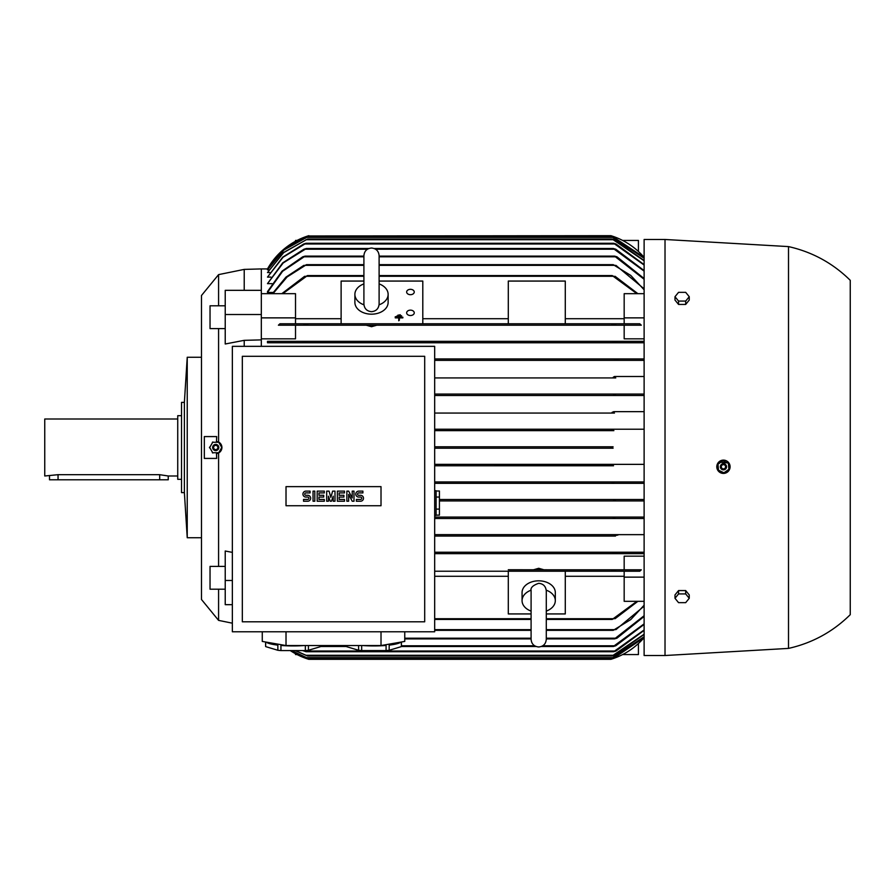 <?xml version="1.0" encoding="UTF-8"?>
<svg xmlns="http://www.w3.org/2000/svg" width="895" height="895" viewBox="0 0 895 895"><rect width="100%" height="100%" fill="white"/><g stroke="black" fill="none" stroke-linecap="round" stroke-linejoin="round"><path stroke-width="1.34" d="M613.086 448.216L434.679 448.216L613.086 448.216L610.882 447.5L612.941 446.784M307.858 235.978L610.882 235.676A71.242 71.242 0 0 1 644.12 257.391L611.71 235.933M434.679 394.068L644.12 394.068L615.044 394.068L613.646 394.784L615.044 394.068L434.679 394.068M615.76 377.925L434.679 377.925L615.76 377.925L613.265 377.209L614.485 376.493L613.265 377.209M614.485 376.493L644.12 376.493M644.12 360.349L434.679 360.349L644.12 360.349M434.679 358.929L644.12 358.929L615.458 358.929L614.518 359.633L615.458 358.929L434.679 358.929M267.493 342.774L644.12 342.774L267.493 342.774L267.493 341.353L644.12 341.353L613.936 341.353L613.198 342.058M644.12 338.836L624.173 338.836L624.173 325.198L295.518 325.198L295.518 338.836L261.318 338.836M376.638 325.254L371.514 326.709L366.379 325.254M232.353 623.188L218.581 620.38L201.476 599.482L201.476 295.518L218.581 274.62L244.223 269.395L261.318 268.925L261.318 346.343M613.086 446.784L434.679 446.784L613.086 446.784M644.12 637.609A71.242 71.242 0 0 1 610.882 659.324L613.086 658.608L644.12 637.609M665.019 239.48L644.12 239.48L644.12 655.52L665.019 655.52L665.019 239.48L788.506 246.595L788.506 648.405L665.019 655.52M613.086 236.392L306.616 236.392L308.82 235.676A71.242 71.242 0 0 0 267.493 268.925L284.039 249.056L306.716 236.358M306.851 236.302L307.41 236.123M244.223 269.395L244.223 290.327M612.985 658.642L306.616 658.608L290.282 650.587A71.242 71.242 0 0 0 308.82 659.324L306.616 658.608L308.82 659.324L610.882 659.324L612.907 658.675M533.565 569.746L538.689 568.291L543.813 569.746M717.421 463.957A6.645 6.645 0 0 0 718.596 471.318A6.645 6.645 0 0 0 729.47 469.584A6.645 6.645 0 0 0 726.259 460.746A6.645 6.645 0 0 0 717.421 463.957C716.011 469.327 718.036 472.482 723.496 473.421L729.47 469.584L729.962 465.456M728.944 463.028L718.719 462.089M218.581 274.62L218.581 305.799M218.581 589.201L218.581 620.38M788.506 246.595C812.302 251.954 832.887 263.197 850.25 280.325L850.25 614.675C832.887 631.803 812.302 643.046 788.506 648.405M216.691 436.581L216.478 441.369L218.581 442.018A6.175 6.175 0 0 1 216.478 453.631L216.691 458.419L204.328 458.419L204.328 436.581L216.691 436.581M218.581 328.599L218.581 442.018L221.904 447.5L218.581 452.982L216.478 453.631M225.227 328.599L210.034 328.599L210.034 305.799L225.227 305.799M225.227 589.201L210.034 589.201L210.034 566.401L225.227 566.401M379.111 283.905A16.625 11.758 180 0 1 388.128 294.354A16.625 11.758 180 0 1 379.066 304.826M388.128 294.354L388.128 302.42A16.625 11.758 180 0 1 371.514 314.179A16.625 11.758 180 0 1 354.89 302.42L354.89 294.354A16.625 11.758 180 0 1 363.907 283.905M406.654 312.836A3.804 2.685 180 0 1 410.458 310.14A3.804 2.685 180 0 1 414.251 312.836A3.804 2.685 180 0 1 410.458 315.521A3.804 2.685 180 0 1 406.654 312.836M406.654 292.005A3.804 2.685 180 0 1 410.458 289.32A3.804 2.685 180 0 1 414.251 292.005A3.804 2.685 180 0 1 410.458 294.69A3.804 2.685 180 0 1 406.654 292.005M546.252 590.174A16.625 11.758 0 0 1 555.314 600.646A16.625 11.758 0 0 1 546.286 611.095M531.093 611.095A16.625 11.758 0 0 1 522.065 600.646L522.065 592.579A16.625 11.758 0 0 1 538.689 580.821A16.625 11.758 0 0 1 555.314 592.579L555.314 600.646M434.679 515.419L436.1 515.419L436.1 490.717L434.679 490.717M184.381 402.381L187.234 357.262L201.476 357.262L201.476 585.229L201.476 537.738L187.234 537.738L184.381 492.619L181.528 492.619L181.528 402.381L184.381 402.381L184.381 492.619M305.34 645.552L305.34 650.587L280.94 650.587L280.94 645.44A27.544 4.788 0 0 0 293.146 645.933A27.544 4.788 0 0 0 303.987 645.552M320.634 645.552L320.634 646.604L308.428 650.273A27.544 4.788 180 0 1 305.34 650.587M308.428 650.273L308.428 645.552M320.69 645.552L320.69 646.302A27.544 4.788 180 0 1 320.634 646.604M363.034 645.552A27.544 4.788 0 0 0 373.886 645.933A27.544 4.788 0 0 0 386.081 645.44L386.081 650.587L361.681 650.587L361.681 645.552M401.374 642.017L401.374 646.604L389.168 650.273A27.544 4.788 180 0 1 386.081 650.587M389.168 650.273L389.168 645.127A27.544 4.788 -0 0 0 400.893 642.095M401.43 642.006L401.43 646.302A27.544 4.788 180 0 1 401.374 646.604M723.205 460.556L717.689 464.415M728.698 463.453L722.601 460.612M728.944 469.674L728.351 462.961M218.57 453.027L221.938 447.198M212.361 452.725L219.096 452.725M209.519 447.198L212.887 453.027M187.234 357.262L187.234 537.738M720.643 465.467A3.088 3.088 0 0 0 722.142 469.562A3.088 3.088 0 0 0 726.237 468.074A3.088 3.088 0 0 0 724.749 463.968A3.088 3.088 0 0 0 720.643 465.467M218.816 447.5A3.088 3.088 0 0 0 215.729 444.412A3.088 3.088 0 0 0 212.641 447.5A3.088 3.088 0 0 0 215.729 450.588A3.088 3.088 0 0 0 218.816 447.5M720.699 465.489A3.032 3.032 0 0 0 722.164 469.517A3.032 3.032 0 0 0 726.192 468.051A3.032 3.032 0 0 0 724.726 464.024A3.032 3.032 0 0 0 720.699 465.489M218.76 447.5A3.032 3.032 0 0 0 215.729 444.468A3.032 3.032 0 0 0 212.697 447.5A3.032 3.032 0 0 0 215.729 450.532A3.032 3.032 0 0 0 218.76 447.5M721.504 465.87A2.137 2.137 0 0 0 722.545 468.711A2.137 2.137 0 0 0 725.375 467.671A2.137 2.137 0 0 0 724.346 464.829A2.137 2.137 0 0 0 721.504 465.87M217.865 447.5A2.137 2.137 0 0 0 215.729 445.363A2.137 2.137 0 0 0 213.592 447.5A2.137 2.137 0 0 0 215.729 449.637A2.137 2.137 0 0 0 217.865 447.5M181.528 415.683L177.736 415.683L177.736 479.317L181.528 479.317M177.736 419.005L44.75 419.005L44.75 475.995L58.052 474.686L159.69 474.686L168.238 475.995L177.736 475.995M168.238 475.995L168.238 479.798L49.505 479.798L49.505 475.995M356.367 501.222L356.367 499.444L360.528 499.444A1.186 1.186 0 0 0 361.714 498.258A1.186 1.186 0 0 0 360.528 497.072L358.75 497.072A2.965 2.965 0 0 1 355.774 494.107A2.965 2.965 0 0 1 358.75 491.131L362.9 491.131L362.9 492.921L358.75 492.921A1.186 1.186 0 0 0 357.553 494.107A1.186 1.186 0 0 0 358.75 495.293L360.528 495.293A2.965 2.965 0 0 1 363.493 498.258A2.965 2.965 0 0 1 360.528 501.222L356.367 501.222M337.37 501.222L337.37 491.131L344.497 491.131L344.497 492.921L339.149 492.921L339.149 495.293L343.904 495.293L343.904 497.072L339.149 497.072L339.149 499.444L344.497 499.444L344.497 501.222L337.37 501.222M317.188 501.222L317.188 491.131L324.314 491.131L324.314 492.921L318.967 492.921L318.967 495.293L323.721 495.293L323.721 497.072L318.967 497.072L318.967 499.444L324.314 499.444L324.314 501.222L317.188 501.222M303.528 501.222L303.528 499.444L307.69 499.444A1.186 1.186 0 0 0 308.876 498.258A1.186 1.186 0 0 0 307.69 497.072L305.911 497.072A2.965 2.965 0 0 1 302.935 494.107A2.965 2.965 0 0 1 305.911 491.131L310.062 491.131L310.062 492.921L305.911 492.921A1.186 1.186 0 0 0 304.725 494.107A1.186 1.186 0 0 0 305.911 495.293L307.69 495.293A2.965 2.965 0 0 1 310.654 498.258A2.965 2.965 0 0 1 307.69 501.222L303.528 501.222M313.037 501.222L313.037 491.131L314.816 491.131L314.816 501.222L313.037 501.222M326.686 501.222L326.686 491.131L329.058 491.131L330.848 497.374L332.627 491.131L334.998 491.131L334.998 501.222L333.22 501.222L333.22 496.177L331.441 501.222L330.244 501.222L328.465 496.177L328.465 501.222L326.686 501.222M346.868 501.222L346.868 491.131L348.658 491.131L352.216 497.967L352.216 491.131L353.995 491.131L353.995 501.222L352.216 501.222L348.658 494.398L348.658 501.222L346.868 501.222M381.013 486.634L381.013 505.731L286.02 505.731L286.02 486.634L381.013 486.634M242.321 621.801L424.7 621.801L424.7 356.311L242.321 356.311L242.321 621.801M674.987 598.285L678.555 593.922L685.682 593.922L689.251 598.285L685.682 602.659L678.555 602.659L674.987 598.285L674.987 594.929L678.555 590.566L678.555 593.922M674.987 296.715L678.555 292.341L685.682 292.341L689.251 296.715L685.682 301.078L678.555 301.078L674.987 296.715L674.987 300.071L678.555 304.434L678.555 301.078M436.1 491.008L439.423 491.008L439.423 515.128L436.1 515.128M358.593 645.552L358.593 650.273L346.399 646.604L346.399 645.552M361.681 650.587A27.544 4.788 180 0 1 358.593 650.273M346.399 646.604A27.544 4.788 180 0 1 346.343 646.302L346.343 645.552M266.139 642.095A27.544 4.788 0 0 0 277.853 645.127L277.853 650.273L265.658 646.604L265.658 642.017M280.94 650.587A27.544 4.788 180 0 1 277.853 650.273M265.658 646.604A27.544 4.788 180 0 1 265.602 646.302L265.602 642.006M212.887 441.973L209.519 447.802M219.096 442.275L212.361 442.275M221.938 447.802L218.57 441.973M723.686 472.985L729.201 469.114M718.182 470.076L724.29 472.929M717.947 463.867L718.528 470.58M685.682 593.922L685.682 590.566L689.251 594.929L689.251 598.285M685.682 590.566L678.555 590.566M678.555 304.434L685.682 304.434L685.682 301.078M685.682 304.434L689.251 300.071L689.251 296.715M439.423 497.038L436.1 497.038M436.1 509.098L439.423 509.098M232.353 631.78L434.679 631.78L434.679 346.343L232.353 346.343L232.353 631.78M262.269 631.78L262.269 641.424L286.02 645.552L286.02 631.78M286.02 645.552L381.013 645.552L381.013 631.78M381.013 645.552L404.753 641.424L404.753 631.78M522.065 600.646A16.625 11.758 0 0 1 531.127 590.174M363.952 304.826A16.625 11.758 180 0 1 354.89 294.354M295.518 241.258L295.518 240.431L297.095 240.431M622.596 240.431L638.426 240.431L638.426 251.484M638.426 643.516L638.426 654.569L622.596 654.569M297.095 654.569L295.518 654.569M508.293 569.746L565.282 569.802L508.293 569.746M232.353 552.383L225.227 551.007L225.227 604.673L232.353 604.673M261.318 290.327L225.227 290.327L225.227 343.993L244.223 340.335L244.223 346.343M218.581 452.982L218.581 566.401M546.286 619.429L612.214 619.429L636.893 601.317M434.679 619.429L531.093 619.429M531.093 613.936L508.293 613.936L508.293 571.223L434.679 571.223L612.706 571.223L612.214 570.507M434.679 576.279L508.293 576.279M565.282 576.279L624.173 576.279M644.12 601.317L624.173 601.317L624.173 571.223L565.282 571.223L639.768 571.223L641.301 569.802L508.293 569.802M546.286 613.936L565.282 613.936L565.282 571.223L434.679 571.223M611.8 570.92L615.838 570.093M341.118 325.198L422.798 325.198M508.293 325.198L565.282 325.198M615.838 324.907L611.8 324.079M307.891 324.079L303.864 324.907M306.996 323.777L307.477 324.493L306.996 323.777L279.934 323.777L278.401 325.198L641.301 325.198L639.768 323.777L612.706 323.777L612.214 324.493L612.706 323.777L306.996 323.777L307.477 324.493L306.996 323.777L341.118 323.777L341.118 281.064L363.907 281.064M261.318 317.87L295.518 317.87L295.518 323.777L508.293 323.777L508.293 281.064L565.282 281.064L565.282 323.777L422.798 323.777L422.798 281.064L379.111 281.064M341.118 318.721L295.518 318.721M565.282 323.777L612.706 323.777L565.282 323.777M624.173 318.721L565.282 318.721M508.293 318.721L422.798 318.721M636.893 293.683L612.214 275.57L379.111 275.57M282.809 293.683L307.477 275.57L363.907 275.57M232.353 580.486L225.227 580.486M615.838 618.143L611.8 619.295M611.8 275.705L615.838 276.857M303.864 276.857L307.891 275.705M281.802 293.683L304.647 276.286M295.518 317.87L295.518 293.683L261.318 293.683M261.318 339.887L244.223 340.335M261.318 314.514L225.227 314.514M644.12 636.86L613.88 657.657L611.587 658.373L644.12 636.725M291.546 650.587L308.115 658.373L611.587 658.373M308.115 658.373L291.356 650.587M644.12 634.465L614.473 655.285L612.102 656.001L644.12 634.197M295.495 650.587L307.6 656.001L612.102 656.001M307.6 656.001L295.059 650.587M644.12 630.36L615.984 651.012L613.646 651.728L644.12 629.946M303.573 650.587L306.056 651.728L613.646 651.728M306.056 651.728L302.678 650.587M644.12 624.419L615.76 645.787L613.265 646.503L644.12 623.849M320.667 646.503L346.365 646.503M401.407 646.503L536.06 646.503M541.318 646.503L613.265 646.503M644.12 616.454L616.968 638.191L614.518 638.896L644.12 615.715M404.753 638.896L531.093 638.896M546.286 638.896L614.518 638.896M616.756 629.028L612.918 630.259M434.679 630.349L531.093 630.349M546.286 630.349L613.198 630.349L630.774 619.564L644.12 605.21M637.889 601.317L615.055 618.713M613.936 553.647L613.198 552.942L613.936 553.647L434.679 553.647L644.12 553.647M612.918 553.289L616.756 552.584M434.679 552.226L644.12 552.226L434.679 552.226M615.458 536.071L434.679 536.071L615.458 536.071L614.518 535.367M614.339 535.657L617.964 535.065M434.679 534.651L644.12 534.651L434.679 534.651M613.265 517.791L614.485 518.507L434.679 518.507L614.485 518.507L613.265 517.791L615.38 517.097M434.679 517.075L644.12 517.075L434.679 517.075M644.12 500.931L439.423 500.931L615.044 500.931L613.646 500.215L615.984 499.511L644.12 499.511L439.423 499.511L615.984 499.511M644.12 483.356L434.679 483.356L613.813 483.356L612.102 482.651L614.473 481.935L644.12 481.935L434.679 481.935L614.473 481.935M612.93 465.758L434.679 465.78L613.534 465.78L611.587 465.076L613.634 464.371M434.679 464.36L644.12 464.36L434.679 464.36M613.88 430.64L434.679 430.64L613.88 430.64L611.587 429.924L613.534 429.22L611.587 429.924M434.679 429.22L644.12 429.22L434.679 429.22M614.473 413.065L434.679 413.065L614.473 413.065L612.102 412.349L613.813 411.644L612.102 412.349M613.813 411.644L644.12 411.644M434.679 395.489L644.12 395.489L434.679 395.489L615.984 395.489L613.646 394.784M617.964 359.935L614.339 359.342M616.756 342.416L612.918 341.711M306.784 341.711L302.935 342.416M267.493 341.353L613.936 341.353M305.754 341.353L306.504 342.058M565.282 569.802L624.173 569.802L624.173 556.164L644.12 556.164M624.173 323.777L624.173 293.683L644.12 293.683M615.055 276.286L637.889 293.683M644.12 289.79L630.774 275.436L613.198 264.651L379.111 264.651M272.964 293.683L287.127 276.958L306.504 264.651L363.907 264.651M612.918 264.741L616.756 265.972M302.935 265.972L306.784 264.741M644.12 271.151L613.265 248.497L615.76 249.213L644.12 270.581M306.437 248.497L283.189 262.962L267.493 283.648L282.686 262.884L303.942 249.213L306.437 248.497L368.885 248.497M374.144 248.497L613.265 248.497M644.12 265.054L613.646 243.272L615.984 243.988L644.12 264.64M306.056 243.272L283.077 257.223L267.493 277.103L282.708 257.167L303.718 243.988L306.056 243.272L613.646 243.272M644.12 260.803L612.102 238.999L614.473 239.715L644.12 260.534M307.6 238.999L283.67 252.636L267.493 272.561L283.402 252.603L307.6 238.999L612.102 238.999M644.12 258.275L611.587 236.627L613.88 237.343L644.12 258.14M308.115 236.627L283.838 250.063L267.493 269.865L283.704 250.052L308.115 236.627L611.587 236.627M615.044 342.695L615.861 342.774M615.156 359.991L616.051 360.249M610.882 447.5L612.583 448.194M611.587 465.076L612.37 465.657M614.932 517.153L614.071 517.355M615.995 534.762L615.156 535.009M272.36 293.683L285.93 277.148L303.841 265.356M379.111 256.104L614.518 256.104L616.968 256.809L644.12 278.546M273.132 292.441L267.493 292.441L267.493 291.636L282.059 271.129L302.734 256.809L305.173 256.104L363.907 256.104M644.12 606.161L615.861 629.644M624.173 577.13L644.12 577.13M644.12 518.507L614.485 518.507M624.173 317.87L644.12 317.87M615.861 265.356L644.12 288.839M272.002 283.648L267.493 283.648M270.905 277.103L267.493 277.103M269.876 272.561L267.493 272.561M268.892 269.865L267.493 269.865M267.952 268.925L261.318 268.925M305.173 256.104L282.63 271.263L267.493 292.441M644.12 279.285L614.518 256.104M401.586 315.767L396.519 316.215L401.586 315.767M395.254 316.752L402.851 317.199L399.371 317.199L399.371 320.108L398.745 320.108L398.745 317.199L395.254 316.752M399.371 317.87L402.851 317.87L402.851 317.199M398.745 320.108L398.745 320.779L399.371 320.108M395.254 317.199L395.254 317.87L398.745 317.87M400.322 314.783L397.794 315.23L400.322 314.783M159.69 479.798L159.69 474.686M58.052 479.798L58.052 474.686M434.679 618.713L531.093 618.713M546.286 618.713L612.706 618.713M306.996 276.286L363.907 276.286M379.111 276.286L612.706 276.286M306.157 657.657L613.534 657.657M305.877 655.285L613.813 655.285M304.647 651.012L615.044 651.012M320.69 645.787L346.343 645.787M401.43 645.787L534.617 645.787M542.762 645.787L614.485 645.787M404.753 638.191L531.093 638.191M546.286 638.191L615.458 638.191M434.679 629.644L531.093 629.644M546.286 629.644L613.936 629.644M305.754 265.356L363.907 265.356M379.111 265.356L613.936 265.356M305.206 249.213L367.442 249.213M375.576 249.213L614.485 249.213M304.647 243.988L615.044 243.988M305.877 239.715L613.813 239.715M306.157 237.343L613.534 237.343M304.244 256.809L363.907 256.809M379.111 256.809L615.458 256.809M371.514 311.673C366.894 311.225 364.366 308.685 363.907 304.076L363.907 255.634C364.366 251.014 366.894 248.486 371.514 248.027C376.124 248.486 378.663 251.014 379.111 255.634L379.111 304.076C378.663 308.685 376.124 311.225 371.514 311.673M546.286 591.36L546.286 590.924C545.749 586.225 543.22 583.697 538.689 583.327C532.782 585.341 530.254 587.881 531.093 590.924L531.093 639.366C531.54 643.986 534.069 646.514 538.689 646.973C543.299 646.514 545.838 643.986 546.286 639.366L546.286 632.273M546.286 590.924L546.286 639.366M379.111 284.397L379.111 255.634"/></g></svg>
